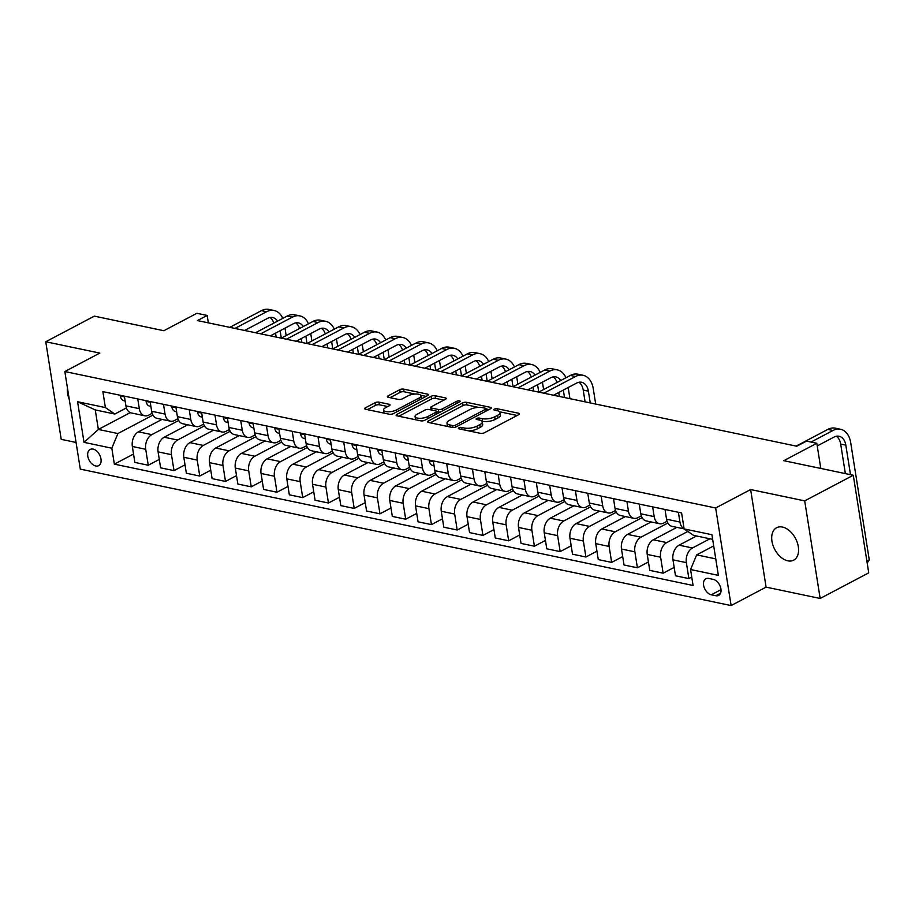 <?xml version="1.0" encoding="UTF-8"?>
<svg xmlns="http://www.w3.org/2000/svg" width="915" height="915" viewBox="0 0 915 915"><rect width="100%" height="100%" fill="white"/><g stroke="black" fill="none" stroke-linecap="round" stroke-linejoin="round"><path stroke-width="1.37" d="M458.895 427.843A1.967 0.709 -9 0 0 458.369 428.449A1.967 0.709 -9 0 0 458.975 428.838L480.455 433.344A2.814 1.006 -9 0 0 484.39 432.761L518.725 414.655A2.814 1.006 -9 0 0 519.48 413.797A2.814 1.006 -9 0 0 518.611 413.237L497.131 408.731A1.967 0.709 -9 0 0 494.375 409.131A1.967 0.709 -9 0 0 493.848 409.737A1.967 0.709 -9 0 0 494.455 410.137L497.234 410.721A8.99 3.237 -9 0 1 500.013 412.528A8.99 3.237 -9 0 1 497.6 415.296L494.74 416.805A8.99 3.237 -9 0 1 482.171 418.658L479.391 418.086A1.967 0.709 -9 0 0 476.635 418.487A1.967 0.709 -9 0 0 476.109 419.093A1.967 0.709 -9 0 0 476.715 419.493L479.494 420.077A8.99 3.237 -9 0 1 482.274 421.884A8.99 3.237 -9 0 1 479.86 424.651L477.001 426.15A8.99 3.237 -9 0 1 464.431 428.014L461.652 427.431A1.967 0.709 -9 0 0 458.895 427.843M787.815 560.826A18.323 11.746 -117.8 0 0 793.682 560.152A18.323 11.746 -117.8 0 0 797.285 542.549A18.323 11.746 -117.8 0 0 782.462 527.063A18.323 11.746 -117.8 0 0 776.595 527.738A18.323 11.746 -117.8 0 0 772.992 545.34A18.323 11.746 -117.8 0 0 787.815 560.826M95.72 465.975A9.161 5.867 -117.8 0 0 98.66 465.644A9.161 5.867 -117.8 0 0 100.456 456.837A9.161 5.867 -117.8 0 0 93.044 449.105A9.161 5.867 -117.8 0 0 90.116 449.437A9.161 5.867 -117.8 0 0 88.309 458.243A9.161 5.867 -117.8 0 0 95.72 465.975M378.982 402.154A2.814 1.006 -9 0 0 375.047 402.737L365.417 407.816A2.814 1.006 -9 0 0 364.662 408.685A2.814 1.006 -9 0 0 365.531 409.245L389.39 414.255A2.814 1.006 -9 0 0 393.313 413.672L427.648 395.566A2.814 1.006 -9 0 0 428.403 394.708A2.814 1.006 -9 0 0 427.534 394.136L403.675 389.138A2.814 1.006 -9 0 0 399.752 389.721L388.12 395.852A2.814 1.006 -9 0 0 387.365 396.721A2.814 1.006 -9 0 0 388.235 397.282L398.437 399.42A2.814 1.006 -9 0 0 402.371 398.837L408.136 395.795A7.514 2.711 -9 0 1 416.096 394.01A7.514 2.711 -9 0 1 420.969 395.76A7.514 2.711 -9 0 1 418.956 398.071L396.344 409.989A7.514 2.711 -9 0 1 388.395 411.773A7.514 2.711 -9 0 1 383.522 410.023A7.514 2.711 -9 0 1 385.535 407.713L389.298 405.734A2.814 1.006 -9 0 0 390.053 404.865A2.814 1.006 -9 0 0 389.184 404.304L378.982 402.154L379.393 404.796A2.814 1.006 -9 0 0 375.47 405.379L367.384 409.634M804.697 500.871L750.632 489.536L766.095 587.133L820.16 598.467L804.697 500.871L853.283 475.262L783.766 460.68L816.809 443.272L806.515 441.11L796.793 446.234L197.457 320.57L207.179 315.446L196.885 313.296L163.842 330.715L94.337 316.132L45.75 341.753L61.202 439.337L76.071 442.46M750.632 489.536L715.656 507.985L64.839 371.536L99.815 353.087L45.75 341.753M428.289 421.003A2.814 1.006 -9 0 0 427.534 421.861A2.814 1.006 -9 0 0 428.403 422.433L452.262 427.431A2.814 1.006 -9 0 0 456.185 426.848L490.52 408.753A2.814 1.006 -9 0 0 491.275 407.884A2.814 1.006 -9 0 0 490.406 407.324L466.547 402.314A2.814 1.006 -9 0 0 462.624 402.897L428.289 421.003L428.517 422.456M420.82 420.843L396.961 415.845A2.814 1.006 -9 0 1 396.103 415.273A2.814 1.006 -9 0 1 396.847 414.415L431.182 396.309A2.814 1.006 -9 0 1 435.117 395.726L445.331 397.865A2.814 1.006 -9 0 1 446.188 398.437A2.814 1.006 -9 0 1 445.433 399.295L431.514 406.637A2.814 1.006 -9 0 0 430.759 407.507A2.814 1.006 -9 0 0 431.628 408.067L438.399 409.485A2.814 1.006 -9 0 0 442.334 408.902L456.825 401.262A1.967 0.709 -9 0 1 458.907 400.793A1.967 0.709 -9 0 1 460.188 401.25A1.967 0.709 -9 0 1 459.662 401.857L424.754 420.26A2.814 1.006 -9 0 1 420.82 420.843M853.283 475.262L868.735 572.847L820.16 598.467M713.22 579.378L708.69 578.429A8.876 5.684 -117.8 0 0 705.854 578.76A8.876 5.684 -117.8 0 0 704.104 587.281A8.876 5.684 -117.8 0 0 711.287 594.784L715.816 595.734A8.876 5.684 -117.8 0 0 718.664 595.402A8.876 5.684 -117.8 0 0 720.402 586.881A8.876 5.684 -117.8 0 0 713.22 579.378M715.656 507.985L731.108 605.57L80.291 469.121L64.839 371.536M712.659 539.37L693.57 535.366L684.123 528.916L681.595 512.949L102.857 391.62L105.385 407.575L114.833 414.026L95.263 409.92L98.362 429.444L117.921 433.538L152.942 415.078M684.123 528.916L711.927 534.737L718.367 575.363L690.562 569.53L696.658 554.879L713.7 545.9M133.533 454.034L114.352 464.145L693.09 585.486L690.562 569.53M114.352 464.145L111.824 448.19L84.02 442.357L77.581 401.742L105.385 407.575M766.095 587.133L731.108 605.57M208.346 322.858L207.179 315.446M820.801 468.446L816.809 443.272M696.658 554.879L715.747 558.882M130.262 412.619L98.362 429.444L84.02 442.357M159.279 459.433L148.253 465.243L134.871 462.43L132.343 446.474A11.449 7.766 -78.2 0 1 138.44 431.834L162.012 419.402M148.253 465.243L145.725 449.288A11.449 7.766 -78.2 0 1 151.833 434.636L178.677 420.477M185.024 464.82L173.999 470.642L160.617 467.828L158.089 451.873A11.449 7.766 -78.2 0 1 164.185 437.221L187.758 424.8M173.999 470.642L171.471 454.686A11.449 7.766 -78.2 0 1 177.579 440.035L204.422 425.875M210.77 470.219L199.744 476.04L186.351 473.227L183.835 457.271A11.449 7.766 -78.2 0 1 189.931 442.62L213.504 430.199M199.744 476.04L197.217 460.085A11.449 7.766 -78.2 0 1 203.324 445.433L230.168 431.274M236.516 475.617L225.49 481.439L212.097 478.625L209.569 462.67A11.449 7.766 -78.2 0 1 215.677 448.018L239.25 435.597M225.49 481.439L222.963 465.472A11.449 7.766 -78.2 0 1 229.059 450.832L255.914 436.672M262.262 481.016L251.236 486.837L237.843 484.024L235.315 468.068A11.449 7.766 -78.2 0 1 241.423 453.417L264.995 440.996M251.236 486.837L248.708 470.87A11.449 7.766 -78.2 0 1 254.805 456.23L281.66 442.071M288.008 486.414L276.982 492.224L263.589 489.422L261.061 473.467A11.449 7.766 -78.2 0 1 267.169 458.815L290.741 446.394M276.982 492.224L274.454 476.269A11.449 7.766 -78.2 0 1 280.55 461.629L307.406 447.469M313.754 491.812L302.716 497.623L289.334 494.821L286.807 478.865A11.449 7.766 -78.2 0 1 292.914 464.214L316.487 451.781M302.716 497.623L300.2 481.667A11.449 7.766 -78.2 0 1 306.296 467.016L333.151 452.868M339.488 497.211L328.462 503.021L315.08 500.219L312.553 484.264A11.449 7.766 -78.2 0 1 318.649 469.612L342.233 457.18M328.462 503.021L325.934 487.066A11.449 7.766 -78.2 0 1 332.042 472.415L358.897 458.266M365.234 502.61L354.208 508.42L340.826 505.618L338.298 489.662A11.449 7.766 -78.2 0 1 344.395 475.011L367.967 462.578M354.208 508.42L351.68 492.464A11.449 7.766 -78.2 0 1 357.788 477.813L384.643 463.665M390.979 508.008L379.954 513.818L366.572 511.016L364.044 495.061A11.449 7.766 -78.2 0 1 370.14 480.409L393.713 467.977M379.954 513.818L377.426 497.863A11.449 7.766 -78.2 0 1 383.534 483.212L410.378 469.052M416.725 513.407L405.7 519.217L392.318 516.415L389.79 500.459A11.449 7.766 -78.2 0 1 395.886 485.808L419.459 473.375M405.7 519.217L403.172 503.261A11.449 7.766 -78.2 0 1 409.279 488.61L436.123 474.45M442.471 518.805L431.445 524.615L418.052 521.813L415.536 505.846A11.449 7.766 -78.2 0 1 421.632 491.206L445.205 478.774M431.445 524.615L428.918 508.66A11.449 7.766 -78.2 0 1 435.025 494.009L461.869 479.849M468.217 524.203L457.191 530.014L443.798 527.212L441.27 511.245A11.449 7.766 -78.2 0 1 447.378 496.605L470.951 484.172M457.191 530.014L454.663 514.058A11.449 7.766 -78.2 0 1 460.76 499.407L487.615 485.247M493.963 529.602L482.937 535.412L469.544 532.599L467.016 516.643A11.449 7.766 -78.2 0 1 473.124 502.003L496.696 489.571M482.937 535.412L480.409 519.457A11.449 7.766 -78.2 0 1 486.506 504.806L513.361 490.646M519.709 534.989L508.683 540.811L495.29 537.997L492.762 522.042A11.449 7.766 -78.2 0 1 498.869 507.39L522.442 494.969M508.683 540.811L506.155 524.855A11.449 7.766 -78.2 0 1 512.251 510.204L539.107 496.044M545.454 540.388L534.417 546.209L521.035 543.396L518.508 527.44A11.449 7.766 -78.2 0 1 524.615 512.789L548.188 500.368M534.417 546.209L531.901 530.254A11.449 7.766 -78.2 0 1 537.997 515.603L564.852 501.443M571.189 545.786L560.163 551.608L546.781 548.794L544.253 532.839A11.449 7.766 -78.2 0 1 550.35 518.187L573.934 505.766M560.163 551.608L557.635 535.641A11.449 7.766 -78.2 0 1 563.743 521.001L590.598 506.841M596.935 551.185L585.909 557.006L572.527 554.193L569.999 538.237A11.449 7.766 -78.2 0 1 576.095 523.586L599.668 511.165M585.909 557.006L583.381 541.04A11.449 7.766 -78.2 0 1 589.489 526.399L616.344 512.24M622.68 556.583L611.655 562.393L598.273 559.591L595.745 543.636A11.449 7.766 -78.2 0 1 601.841 528.984L625.414 516.552M611.655 562.393L609.127 546.438A11.449 7.766 -78.2 0 1 615.235 531.798L642.078 517.638M648.426 561.982L637.4 567.792L624.019 564.99L621.491 549.034A11.449 7.766 -78.2 0 1 627.587 534.383L651.16 521.95M637.4 567.792L634.873 551.837A11.449 7.766 -78.2 0 1 640.98 537.185L667.824 523.037M674.172 567.38L663.146 573.19L649.753 570.388L647.237 554.433A11.449 7.766 -78.2 0 1 653.333 539.781L676.906 527.349M663.146 573.19L660.619 557.235A11.449 7.766 -78.2 0 1 666.726 542.584L687.84 531.455M691.751 577.079L688.892 578.589L675.499 575.787L672.971 559.831A11.449 7.766 -78.2 0 1 679.079 545.18L696.521 535.984M688.892 578.589L686.364 562.634A11.449 7.766 -78.2 0 1 692.461 547.982L709.914 538.786M667.046 521.264L663.627 523.071A11.449 7.766 -78.2 0 1 659.612 523.723A11.449 7.766 -78.2 0 1 654.179 516.62L652.647 506.887M641.301 515.877L637.881 517.673A11.449 7.766 -78.2 0 1 633.866 518.325A11.449 7.766 -78.2 0 1 628.445 511.222L626.901 501.489M615.555 510.478L612.135 512.274A11.449 7.766 -78.2 0 1 608.12 512.926A11.449 7.766 -78.2 0 1 602.699 505.823L601.155 496.09M589.809 505.08L586.401 506.876A11.449 7.766 -78.2 0 1 582.375 507.528A11.449 7.766 -78.2 0 1 576.953 500.425L575.409 490.692M564.063 499.682L560.655 501.477A11.449 7.766 -78.2 0 1 556.629 502.141A11.449 7.766 -78.2 0 1 551.207 495.026L549.663 485.293M538.317 494.283L534.909 496.079A11.449 7.766 -78.2 0 1 530.883 496.742A11.449 7.766 -78.2 0 1 525.462 489.628L523.918 479.895M512.583 488.885L509.163 490.68A11.449 7.766 -78.2 0 1 505.137 491.344A11.449 7.766 -78.2 0 1 499.716 484.229L498.172 474.496M486.837 483.486L483.417 485.282A11.449 7.766 -78.2 0 1 479.403 485.945A11.449 7.766 -78.2 0 1 473.97 478.831L472.426 469.098M461.091 478.088L457.672 479.895A11.449 7.766 -78.2 0 1 453.657 480.547A11.449 7.766 -78.2 0 1 448.224 473.432L446.692 463.699M435.346 472.689L431.926 474.496A11.449 7.766 -78.2 0 1 427.911 475.148A11.449 7.766 -78.2 0 1 422.49 468.045L420.946 458.301M409.6 467.291L406.18 469.098A11.449 7.766 -78.2 0 1 402.165 469.75A11.449 7.766 -78.2 0 1 396.744 462.647L395.2 452.902M383.854 461.892L380.434 463.699A11.449 7.766 -78.2 0 1 376.42 464.351A11.449 7.766 -78.2 0 1 370.998 457.248L369.454 447.504M358.108 456.494L354.7 458.301A11.449 7.766 -78.2 0 1 350.674 458.953A11.449 7.766 -78.2 0 1 345.252 451.85L343.708 442.117M332.362 451.106L328.954 452.902A11.449 7.766 -78.2 0 1 324.928 453.554A11.449 7.766 -78.2 0 1 319.507 446.451L317.963 436.718M306.616 445.708L303.208 447.504A11.449 7.766 -78.2 0 1 299.182 448.156A11.449 7.766 -78.2 0 1 293.761 441.053L292.217 431.32M280.882 440.309L277.462 442.105A11.449 7.766 -78.2 0 1 273.436 442.757A11.449 7.766 -78.2 0 1 268.015 435.654L266.471 425.921M255.136 434.911L251.717 436.707A11.449 7.766 -78.2 0 1 247.702 437.37A11.449 7.766 -78.2 0 1 242.269 430.256L240.725 420.523M229.391 429.512L225.971 431.308A11.449 7.766 -78.2 0 1 221.956 431.972A11.449 7.766 -78.2 0 1 216.523 424.857L214.991 415.124M203.645 424.114L200.225 425.91A11.449 7.766 -78.2 0 1 196.21 426.573A11.449 7.766 -78.2 0 1 190.789 419.459L189.245 409.726M177.899 418.715L174.479 420.511A11.449 7.766 -78.2 0 1 170.464 421.175A11.449 7.766 -78.2 0 1 165.043 414.06L163.499 404.327M152.153 413.317L148.733 415.124A11.449 7.766 -78.2 0 1 144.719 415.776A11.449 7.766 -78.2 0 1 139.297 408.662L137.753 398.929M126.407 407.918L114.833 414.026M684.088 528.687A11.449 7.766 -78.2 0 1 679.925 522.019L678.392 512.286M684.123 528.87L671.965 526.319A11.449 7.766 -78.2 0 1 666.543 519.205L664.999 509.472M659.612 523.723L646.219 520.921A11.449 7.766 -78.2 0 1 640.797 513.807L639.253 504.074M675.808 527.12L675.922 527.875M633.866 518.325L620.473 515.522A11.449 7.766 -78.2 0 1 615.052 508.42L613.508 498.675M650.062 521.722L650.188 522.476M608.12 512.926L594.727 510.124A11.449 7.766 -78.2 0 1 589.306 503.021L587.762 493.276M624.316 516.323L624.442 517.078M582.375 507.528L568.993 504.725A11.449 7.766 -78.2 0 1 563.56 497.623L562.027 487.878M598.57 510.925L598.696 511.679M556.629 502.141L543.247 499.327A11.449 7.766 -78.2 0 1 537.814 492.224L536.282 482.491M572.836 505.538L572.95 506.281M530.883 496.742L517.501 493.928A11.449 7.766 -78.2 0 1 512.08 486.826L510.536 477.092M547.09 500.139L547.204 500.882M505.137 491.344L491.755 488.53A11.449 7.766 -78.2 0 1 486.334 481.427L484.79 471.694M521.344 494.74L521.459 495.484M479.403 485.945L466.01 483.131A11.449 7.766 -78.2 0 1 460.588 476.029L459.044 466.295M495.598 489.342L495.713 490.085M453.657 480.547L440.264 477.733A11.449 7.766 -78.2 0 1 434.842 470.63L433.298 460.897M469.853 483.944L469.967 484.687M427.911 475.148L414.518 472.346A11.449 7.766 -78.2 0 1 409.097 465.232L407.552 455.498M444.107 478.545L444.221 479.288M402.165 469.75L388.772 466.947A11.449 7.766 -78.2 0 1 383.351 459.833L381.807 450.1M418.361 473.147L418.487 473.89M376.42 464.351L363.026 461.549A11.449 7.766 -78.2 0 1 357.605 454.435L356.061 444.701M392.615 467.748L392.741 468.491M350.674 458.953L337.292 456.15A11.449 7.766 -78.2 0 1 331.859 449.036L330.326 439.303M366.869 462.35L366.995 463.093M324.928 453.554L311.546 450.752A11.449 7.766 -78.2 0 1 306.113 443.638L304.581 433.904M341.135 456.951L341.249 457.706M299.182 448.156L285.8 445.353A11.449 7.766 -78.2 0 1 280.379 438.251L278.835 428.506M315.389 451.553L315.503 452.307M273.436 442.757L260.054 439.955A11.449 7.766 -78.2 0 1 254.633 432.852L253.089 423.107M289.643 446.154L289.758 446.909M247.702 437.37L234.309 434.556A11.449 7.766 -78.2 0 1 228.887 427.454L227.343 417.709M263.897 440.756L264.012 441.51M221.956 431.972L208.563 429.158A11.449 7.766 -78.2 0 1 203.141 422.055L201.597 412.322M238.152 435.368L238.266 436.112M196.21 426.573L182.817 423.759A11.449 7.766 -78.2 0 1 177.396 416.657L175.852 406.923M212.406 429.97L212.52 430.713M170.464 421.175L157.071 418.361A11.449 7.766 -78.2 0 1 151.65 411.258L150.106 401.525M186.66 424.571L186.786 425.315M144.719 415.776L131.325 412.962A11.449 7.766 -78.2 0 1 125.904 405.86L124.36 396.126M117.921 433.538L111.824 448.19M160.914 419.173L161.04 419.916M77.581 401.742L95.263 409.92M67.447 388.04A18.323 11.746 -117.8 0 0 69.231 399.283M468.823 430.908A8.99 3.237 -9 0 0 477.424 428.792L477.001 426.15M482.274 421.884L482.697 424.526A8.99 3.237 -9 0 1 480.284 427.282L477.424 428.792M500.013 412.528L500.436 415.17A8.99 3.237 -9 0 1 498.023 417.926L495.164 419.436A8.99 3.237 -9 0 1 482.582 421.3L481.896 421.152M517.169 415.479L499.636 411.807M478.614 407.392L466.97 404.956A2.814 1.006 -9 0 0 463.036 405.539L430.256 422.822M488.965 409.565L486.174 408.982M452.708 425.555A1.967 0.709 -9 0 0 455.453 425.155L485.591 409.257A1.967 0.709 -9 0 0 486.117 408.662A1.967 0.709 -9 0 0 485.51 408.262L482.582 407.644A8.99 3.237 -9 0 0 470.013 409.508L449.402 420.374A8.99 3.237 -9 0 0 447 423.13A8.99 3.237 -9 0 0 449.768 424.949L452.708 425.555L453.017 427.511M447 423.13L447.412 425.772A8.99 3.237 -9 0 0 447.801 426.493M398.826 416.234L431.606 398.94L431.182 396.309M443.889 400.118L435.529 398.368A2.814 1.006 -9 0 0 431.606 398.94M436.627 411.67L438.823 412.127A2.814 1.006 -9 0 0 440.024 412.207M417.068 414.255A7.514 2.711 -9 0 0 415.044 416.565A7.514 2.711 -9 0 0 419.928 418.315A7.514 2.711 -9 0 0 427.877 416.519L435.849 412.322A2.814 1.006 -9 0 0 436.592 411.464A2.814 1.006 -9 0 0 435.734 410.892L428.963 409.474A2.814 1.006 -9 0 0 425.029 410.057L417.068 414.255M415.044 416.565L415.467 419.207A7.514 2.711 -9 0 0 415.753 419.779M421.358 420.911A7.514 2.711 -9 0 0 423.931 420.591M387.743 406.546L379.393 404.796M383.522 410.023L383.934 412.665A7.514 2.711 -9 0 0 384.151 413.157M390.328 414.335A7.514 2.711 -9 0 0 392.18 414.095M421.346 398.894A7.514 2.711 -9 0 0 421.38 398.391L420.969 395.76M414.964 394.056L404.098 391.769A2.814 1.006 -9 0 0 400.164 392.352L390.087 397.67M426.093 396.389L420.751 395.269M866.871 561.078L869.25 559.82L850.687 442.585A21.468 14.549 101.8 0 0 840.508 429.261A21.468 14.549 101.8 0 0 832.97 430.485L811.033 442.059M840.508 429.261L835.361 428.174A21.468 14.549 101.8 0 0 827.823 429.41L796.164 446.097M817.232 445.925L834.023 437.084A14.308 9.699 -78.2 0 1 839.044 436.261A14.308 9.699 -78.2 0 1 845.826 445.147L850.504 474.679M836.356 436.249A14.308 9.699 -78.2 0 1 840.679 444.061L845.357 473.593M867.191 563.068L869.25 559.82M429.512 460.096L429.307 460.92A7.583 5.147 101.8 0 0 432.532 465.403L434.087 465.907M595.688 404.064L593.24 388.612A21.468 14.549 101.8 0 0 583.061 375.276A21.468 14.549 101.8 0 0 575.524 376.511L543.865 393.198M583.061 375.276L577.914 374.201A21.468 14.549 101.8 0 0 570.377 375.425L538.718 392.123M553.564 395.234L576.576 383.099A14.308 9.699 -78.2 0 1 581.597 382.287A14.308 9.699 -78.2 0 1 588.379 391.163L590.244 402.92M578.909 382.264A14.308 9.699 -78.2 0 1 583.232 390.087L585.085 401.845M403.767 454.698L403.561 455.521A7.583 5.147 101.8 0 0 406.786 460.005L408.353 460.508M565.939 377.769A21.468 14.549 101.8 0 0 557.327 369.877A21.468 14.549 101.8 0 0 549.778 371.113L518.119 387.8M557.327 369.877L552.168 368.802A21.468 14.549 101.8 0 0 544.631 370.037L512.972 386.725M527.818 389.836L550.83 377.701A14.308 9.699 -78.2 0 1 555.851 376.889A14.308 9.699 -78.2 0 1 560.735 380.514M553.163 376.866A14.308 9.699 -78.2 0 1 556.983 382.493M558.722 392.512L559.351 396.447M563.32 390.087L564.498 397.522M569.942 398.666L568.181 387.525M378.021 449.311L377.815 450.123A7.583 5.147 101.8 0 0 381.04 454.606L382.607 455.11M540.193 372.371A21.468 14.549 101.8 0 0 531.581 364.49A21.468 14.549 101.8 0 0 524.043 365.714L492.373 382.413M531.581 364.49L526.434 363.404A21.468 14.549 101.8 0 0 518.885 364.639L487.226 381.326L486.082 373.903M502.072 384.437L525.084 372.313A14.308 9.699 -78.2 0 1 530.105 371.49A14.308 9.699 -78.2 0 1 534.989 375.116M527.429 371.479A14.308 9.699 -78.2 0 1 531.238 377.094M532.976 387.114L533.605 391.048M537.574 384.689L538.752 392.112M543.601 389.55L542.435 382.138M352.275 443.912L352.069 444.724A7.583 5.147 101.8 0 0 355.294 449.208L356.861 449.711M514.459 366.972A21.468 14.549 101.8 0 0 505.835 359.092A21.468 14.549 101.8 0 0 498.298 360.316L466.639 377.014M505.835 359.092L500.688 358.005A21.468 14.549 101.8 0 0 493.151 359.24L461.48 375.928M476.326 379.039L499.338 366.915A14.308 9.699 -78.2 0 1 504.359 366.091A14.308 9.699 -78.2 0 1 509.243 369.717M501.683 366.08A14.308 9.699 -78.2 0 1 505.492 371.696M507.23 381.715L507.859 385.65M511.828 379.302L513.006 386.713M517.856 384.151L516.689 376.74M326.529 438.514L326.323 439.326A7.583 5.147 101.8 0 0 329.549 443.809L331.116 444.313M488.713 361.574A21.468 14.549 101.8 0 0 480.089 353.693A21.468 14.549 101.8 0 0 472.552 354.917L440.893 371.616M480.089 353.693L474.942 352.607A21.468 14.549 101.8 0 0 467.405 353.842L435.746 370.529L434.591 363.106M450.58 373.64L473.593 361.517A14.308 9.699 -78.2 0 1 478.625 360.693A14.308 9.699 -78.2 0 1 483.509 364.319M475.937 360.682A14.308 9.699 -78.2 0 1 479.746 366.297M481.484 376.317L482.113 380.251M492.121 378.753L490.943 371.341M300.783 433.115L300.578 433.927A7.583 5.147 101.8 0 0 303.803 438.422L305.37 438.914M462.967 356.175A21.468 14.549 101.8 0 0 454.343 348.295A21.468 14.549 101.8 0 0 446.806 349.519L415.147 366.217M454.343 348.295L449.196 347.208A21.468 14.549 101.8 0 0 441.659 348.443L410 365.131M424.834 368.242L447.847 356.118A14.308 9.699 -78.2 0 1 452.879 355.294A14.308 9.699 -78.2 0 1 457.763 358.92M450.191 355.283A14.308 9.699 -78.2 0 1 454 360.91M455.75 370.918L456.368 374.853M460.337 368.505L461.515 375.916M466.375 373.354L465.197 365.943M275.038 427.717L274.832 428.529A7.583 5.147 101.8 0 0 278.057 433.024L279.624 433.516M437.221 350.777A21.468 14.549 101.8 0 0 428.597 342.896A21.468 14.549 101.8 0 0 421.06 344.12L389.401 360.819M428.597 342.896L423.451 341.81A21.468 14.549 101.8 0 0 415.913 343.045L384.254 359.732M399.1 362.855L422.101 350.719A14.308 9.699 -78.2 0 1 427.133 349.896A14.308 9.699 -78.2 0 1 432.017 353.522M424.446 349.885A14.308 9.699 -78.2 0 1 428.254 355.512M430.004 365.531L430.622 369.454M440.63 367.956L439.452 360.544M249.292 422.318L249.086 423.13A7.583 5.147 101.8 0 0 252.323 427.625L253.878 428.117M411.476 345.378A21.468 14.549 101.8 0 0 402.852 337.498A21.468 14.549 101.8 0 0 395.314 338.722L363.655 355.42M402.852 337.498L397.705 336.423A21.468 14.549 101.8 0 0 390.167 337.646L358.508 354.345L357.365 346.911M373.354 357.456L396.355 345.321A14.308 9.699 -78.2 0 1 401.388 344.498A14.308 9.699 -78.2 0 1 406.271 348.123M398.7 344.486A14.308 9.699 -78.2 0 1 402.509 350.113M404.258 360.133L404.876 364.067M408.845 357.708L410.023 365.119M414.884 362.557L413.706 355.146M223.546 416.92L223.34 417.732A7.583 5.147 101.8 0 0 226.577 422.227L228.132 422.719M385.73 339.991A21.468 14.549 101.8 0 0 377.106 332.099A21.468 14.549 101.8 0 0 369.569 333.323L337.91 350.022M377.106 332.099L371.959 331.024A21.468 14.549 101.8 0 0 364.422 332.248L332.763 348.947M347.609 352.058L370.621 339.923A14.308 9.699 -78.2 0 1 375.642 339.099A14.308 9.699 -78.2 0 1 380.526 342.725M372.954 339.088A14.308 9.699 -78.2 0 1 376.763 344.715M378.513 354.734L379.13 358.669M383.111 352.309L384.277 359.721M389.138 357.159L387.96 349.747M197.812 411.521L197.606 412.345A7.583 5.147 101.8 0 0 200.831 416.828L202.387 417.32M359.984 334.593A21.468 14.549 101.8 0 0 351.36 326.701A21.468 14.549 101.8 0 0 343.823 327.936L312.164 344.623M351.36 326.701L346.213 325.626A21.468 14.549 101.8 0 0 338.676 326.849L307.017 343.548L305.873 336.114M321.863 346.659L344.875 334.524A14.308 9.699 -78.2 0 1 349.896 333.7A14.308 9.699 -78.2 0 1 354.78 337.338M347.208 333.689A14.308 9.699 -78.2 0 1 351.028 339.316M352.767 349.336L353.384 353.27M363.392 351.76L362.214 344.349M172.066 406.123L171.86 406.946A7.583 5.147 101.8 0 0 175.085 411.43L176.652 411.922M334.238 329.194A21.468 14.549 101.8 0 0 325.626 321.302A21.468 14.549 101.8 0 0 318.077 322.538L286.418 339.225M325.626 321.302L320.467 320.227A21.468 14.549 101.8 0 0 312.93 321.451L281.271 338.15M296.117 341.261L319.129 329.125A14.308 9.699 -78.2 0 1 324.15 328.313A14.308 9.699 -78.2 0 1 329.034 331.939M321.462 328.291A14.308 9.699 -78.2 0 1 325.282 333.918M327.021 343.937L327.65 347.872M331.619 341.512L332.786 348.924M337.646 346.362L336.48 338.95M146.32 400.724L146.114 401.548A7.583 5.147 101.8 0 0 149.339 406.031L150.906 406.535M308.492 323.796A21.468 14.549 101.8 0 0 299.88 315.904A21.468 14.549 101.8 0 0 292.343 317.139L260.672 333.826M299.88 315.904L294.733 314.829A21.468 14.549 101.8 0 0 287.184 316.052L255.525 332.751M270.371 335.862L293.383 323.727A14.308 9.699 -78.2 0 1 298.404 322.915A14.308 9.699 -78.2 0 1 303.288 326.541M295.728 322.892A14.308 9.699 -78.2 0 1 299.537 328.519M301.275 338.539L301.904 342.473M311.901 340.963L310.734 333.552M120.574 395.326L120.368 396.149A7.583 5.147 101.8 0 0 123.594 400.633L125.161 401.136M282.758 318.397A21.468 14.549 101.8 0 0 274.134 310.505A21.468 14.549 101.8 0 0 266.597 311.74L234.938 328.428M274.134 310.505L268.987 309.43A21.468 14.549 101.8 0 0 261.45 310.654L229.779 327.353M244.625 330.464L267.637 318.329A14.308 9.699 -78.2 0 1 272.659 317.516A14.308 9.699 -78.2 0 1 277.542 321.142M269.982 317.494A14.308 9.699 -78.2 0 1 273.791 323.121M275.529 333.14L276.158 337.075M280.127 330.715L281.305 338.127M286.155 335.565L284.988 328.153M138.44 431.834L151.833 434.636M164.185 437.221L177.579 440.035M189.931 442.62L203.324 445.433M215.677 448.018L229.059 450.832M241.423 453.417L254.805 456.23M267.169 458.815L280.55 461.629M292.914 464.214L306.296 467.016M318.649 469.612L332.042 472.415M344.395 475.011L357.788 477.813M370.14 480.409L383.534 483.212M395.886 485.808L409.279 488.61M421.632 491.206L435.025 494.009M447.378 496.605L460.76 499.407M473.124 502.003L486.506 504.806M498.869 507.39L512.251 510.204M524.615 512.789L537.997 515.603M550.35 518.187L563.743 521.001M576.095 523.586L589.489 526.399M601.841 528.984L615.235 531.798M627.587 534.383L640.98 537.185M653.333 539.781L666.726 542.584M679.079 545.18L692.461 547.982M666.543 519.205L679.925 522.019M672.971 559.831L686.364 562.634M647.237 554.433L660.619 557.235M640.797 513.807L654.179 516.62M621.491 549.034L634.873 551.837M615.052 508.42L628.445 511.222M595.745 543.636L609.127 546.438M589.306 503.021L602.699 505.823M569.999 538.237L583.381 541.04M563.56 497.623L576.953 500.425M544.253 532.839L557.635 535.641M537.814 492.224L551.207 495.026M518.508 527.44L531.901 530.254M512.08 486.826L525.462 489.628M492.762 522.042L506.155 524.855M486.334 481.427L499.716 484.229M467.016 516.643L480.409 519.457M460.588 476.029L473.97 478.831M441.27 511.245L454.663 514.058M434.842 470.63L448.224 473.432M415.536 505.846L428.918 508.66M409.097 465.232L422.49 468.045M389.79 500.459L403.172 503.261M383.351 459.833L396.744 462.647M364.044 495.061L377.426 497.863M357.605 454.435L370.998 457.248M338.298 489.662L351.68 492.464M331.859 449.036L345.252 451.85M312.553 484.264L325.934 487.066M306.113 443.638L319.507 446.451M286.807 478.865L300.2 481.667M280.379 438.251L293.761 441.053M261.061 473.467L274.454 476.269M254.633 432.852L268.015 435.654M235.315 468.068L248.708 470.87M228.887 427.454L242.269 430.256M209.569 462.67L222.963 465.472M203.141 422.055L216.523 424.857M183.835 457.271L197.217 460.085M177.396 416.657L190.789 419.459M158.089 451.873L171.471 454.686M151.65 411.258L165.043 414.06M132.343 446.474L145.725 449.288M125.904 405.86L139.297 408.662M720.54 593.24L715.816 595.734M720.997 589.66L711.287 594.784M464.751 430.05L464.431 428.014M480.284 427.282L479.86 424.651M479.712 420.122L479.391 418.086M482.582 421.3L482.171 418.658M495.164 419.436L494.74 416.805M498.023 417.926L497.6 415.296M497.451 410.766L497.131 408.731M518.828 414.609L518.611 413.237M461.972 429.467L461.652 427.431M463.036 405.539L462.624 402.897M466.97 404.956L466.547 402.314M490.623 408.696L490.406 407.324M455.75 427.042L455.453 425.155M485.899 411.19L485.591 409.257M450.1 426.985L449.768 424.949M397.087 415.868L396.847 414.415M435.529 398.368L435.117 395.726M445.548 399.237L445.331 397.865M431.949 410.103L431.628 408.067M438.823 412.127L438.399 409.485M442.631 410.835L442.334 408.902M457.134 403.183L456.825 401.262M428.186 418.452L427.877 416.519M436.146 414.255L435.849 412.322M389.401 405.677L389.184 404.304M396.653 411.91L396.344 409.989M419.253 399.992L418.956 398.071M388.349 397.304L388.12 395.852M400.164 392.352L399.752 389.721M404.098 391.769L403.675 389.138M427.751 395.509L427.534 394.136M365.645 409.279L365.417 407.816M375.47 405.379L375.047 402.737M832.97 430.485L827.823 429.41M845.826 445.147L840.679 444.061M433.424 461.652L429.329 460.794M575.524 376.511L570.377 375.425M434.065 465.724L432.532 465.403M588.379 391.163L583.232 390.087M407.678 456.253L403.584 455.396M549.778 371.113L544.631 370.037M408.319 460.325L406.786 460.005M381.932 450.855L377.838 449.997M524.043 365.714L518.885 364.639M382.573 454.927L381.04 454.606M356.187 445.468L352.092 444.61M498.298 360.316L493.151 359.24M356.827 449.54L355.294 449.208M330.441 440.069L326.358 439.211M472.552 354.917L467.405 353.842M331.081 444.141L329.549 443.809M304.695 434.671L300.612 433.813M446.806 349.519L441.659 348.443M305.347 438.743L303.803 438.422M278.949 429.272L274.866 428.414M421.06 344.12L415.913 343.045M279.601 433.344L278.057 433.024M253.203 423.874L249.12 423.016M395.314 338.722L390.167 337.646M253.855 427.946L252.323 427.625M227.469 418.475L223.374 417.617M369.569 333.323L364.422 332.248M228.109 422.547L226.577 422.227M201.723 413.077L197.629 412.219M343.823 327.936L338.676 326.849M202.364 417.149L200.831 416.828M175.977 407.678L171.883 406.82M318.077 322.538L312.93 321.451M176.618 411.75L175.085 411.43M150.232 402.28L146.137 401.422M292.343 317.139L287.184 316.052M150.872 406.351L149.339 406.031M124.486 396.881L120.391 396.023M266.597 311.74L261.45 310.654M125.126 400.953L123.594 400.633M486.471 410.881L486.117 408.662M431.148 409.931L430.759 407.507M436.97 413.82L436.592 411.464"/></g></svg>
